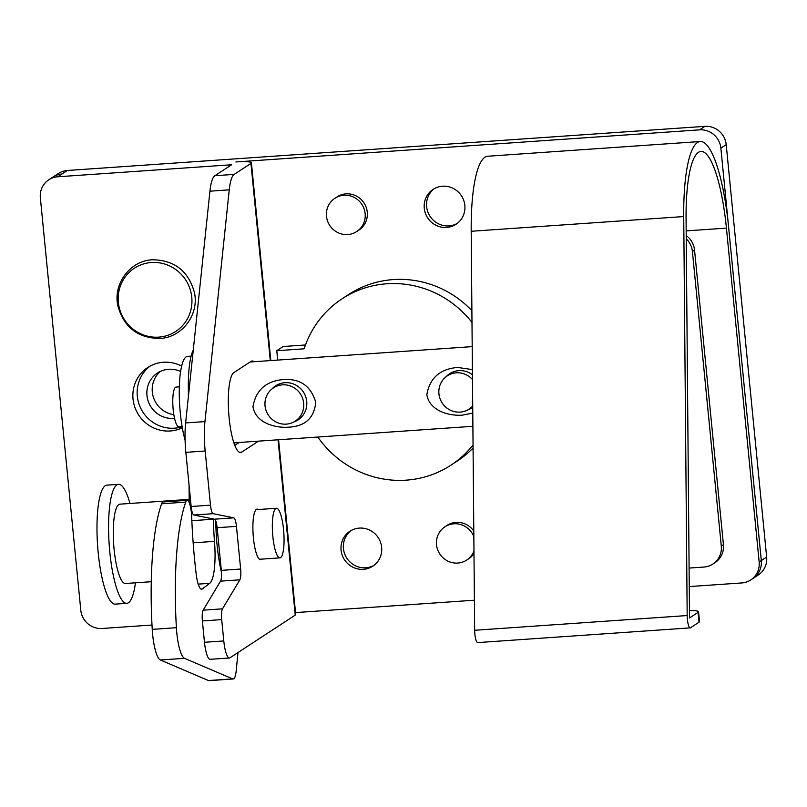 <?xml version="1.0" encoding="UTF-8"?>
<svg xmlns="http://www.w3.org/2000/svg" width="807" height="807" viewBox="0 0 807 807"><rect width="100%" height="100%" fill="white"/><g stroke="black" fill="none" stroke-linecap="round" stroke-linejoin="round"><path stroke-width="1.21" d="M473.84 536.635A19.882 19.217 -123.2 0 0 444.95 526.789A19.882 19.217 -123.2 0 0 436.516 544.765A19.882 19.217 -123.2 0 0 466.718 560.068A19.882 19.217 -123.2 0 0 473.971 551.04M473.8 531.117A19.882 19.217 -123.2 0 0 447.088 525.387L444.95 526.789M365.137 213.573A19.882 19.217 -123.2 0 0 334.935 198.27A19.882 19.217 -123.2 0 0 326.492 216.246A19.882 19.217 -123.2 0 0 356.704 231.548A19.882 19.217 -123.2 0 0 365.137 213.573M356.704 231.548L358.843 230.146A19.882 19.217 -123.2 0 0 367.276 212.17A19.882 19.217 -123.2 0 0 337.074 196.868L334.935 198.27M457.135 223.478A20.881 20.175 56.8 0 1 426.631 206.683A20.881 20.175 56.8 0 1 434.337 188.626M464.852 205.422A20.881 20.175 56.8 0 1 455.985 224.296A20.881 20.175 56.8 0 1 424.27 208.226A20.881 20.175 56.8 0 1 433.137 189.352A20.881 20.175 56.8 0 1 464.852 205.422M373.944 565.374A20.881 20.175 56.8 0 1 343.439 548.578A20.881 20.175 56.8 0 1 351.146 530.512M381.661 547.307A20.881 20.175 56.8 0 1 372.794 566.181A20.881 20.175 56.8 0 1 341.079 550.122A20.881 20.175 56.8 0 1 349.945 531.238A20.881 20.175 56.8 0 1 381.661 547.307M173.838 414.687A24.856 24.018 56.8 0 1 152.311 391.99A24.856 24.018 56.8 0 1 160.3 371.452M174.534 418.278A24.856 24.018 56.8 0 1 146.965 395.491A24.856 24.018 56.8 0 1 157.506 373.016A24.856 24.018 56.8 0 1 180.627 371.502M473.073 448.046A99.412 96.073 56.8 0 1 457.377 460.968L450.962 465.165A99.412 96.073 56.8 0 1 317.827 437.031M67.374 170.489L57.741 176.783A19.882 19.217 -123.2 0 0 48.783 179.79L53.07 176.985A19.882 19.217 56.8 0 1 62.028 173.989A19.882 19.217 -123.2 0 0 53.07 176.985L58.417 173.495A19.882 19.217 56.8 0 1 67.374 170.489L704.965 126.346A19.882 19.217 56.8 0 1 726.209 144.655L766.65 557.072A19.882 19.217 56.8 0 1 758.217 575.048L752.86 578.548A19.882 19.217 -123.2 0 0 761.304 560.572L728.57 226.706A99.412 22.485 86 0 0 700.305 141.518A99.412 22.485 86 0 0 683.731 216.558L687.181 615.549A9.946 2.25 86 0 0 690.217 627.876A9.946 2.25 86 0 0 690.489 627.785L699.054 622.187L698.085 612.362A19.882 2.431 -5.6 0 0 698.549 611.767A19.882 2.431 -5.6 0 0 689.471 610.617M466.718 560.068L468.857 558.666A19.882 19.217 -123.2 0 0 473.991 553.652M474.395 600.206L294.999 612.624M726.209 144.655L720.863 148.145L761.304 560.572A19.882 19.217 56.8 0 1 752.86 578.548L750.722 579.951A19.882 19.217 -123.2 0 0 759.165 561.965L726.431 228.109A89.476 20.236 86 0 0 700.99 151.444A89.476 20.236 86 0 0 686.071 218.969L689.531 617.96L698.085 612.362M720.863 148.145A19.882 19.217 -123.2 0 0 699.619 129.846L704.965 126.346M270.295 360.608L250.957 163.407A19.882 2.431 -5.6 0 0 251.421 162.812A19.882 2.431 -5.6 0 0 235.916 161.955L699.619 129.846M305.48 344.972L283.186 346.516L276.771 350.712L304.158 348.816A99.412 96.073 56.8 0 1 342.128 298.772L348.543 294.575A99.412 96.073 56.8 0 1 471.883 310.675M182.13 426.742A34.792 33.622 56.8 0 1 137.301 396.156A34.792 33.622 56.8 0 1 149.981 366.186M182.311 427.76A34.792 33.622 56.8 0 1 133.024 398.961A34.792 33.622 56.8 0 1 147.792 367.498A34.792 33.622 56.8 0 1 181.676 366.116M261.72 559.12A25.35 5.73 -94 0 1 260.631 559.695A25.35 5.73 -94 0 1 253.418 537.976A25.35 5.73 -94 0 1 257.12 509.116A25.35 5.73 -94 0 1 258.29 509.53M258.482 441.147L241.707 452.122A40.259 9.109 -94 0 1 240.587 452.515A40.259 9.109 -94 0 1 229.138 418.016A40.259 9.109 -94 0 1 233.899 372.582L251.017 361.385A40.259 9.109 -94 0 1 252.137 360.991A40.259 9.109 -94 0 1 254.074 361.728M250.957 163.407L234.181 174.383A39.765 8.998 86 0 0 229.259 189.847L204.948 421.597A39.765 8.998 86 0 0 205.17 451.002L210.476 505.162A9.946 2.25 86 0 0 213.169 513.676L233.778 517.852A9.946 2.25 -94 0 1 236.461 526.366L240.647 569.036A9.946 2.25 -94 0 1 239.85 579.819L222.5 608.831A9.946 2.25 86 0 0 221.703 619.615L223.791 640.95A19.882 4.499 86 0 0 229.45 657.987A19.882 4.499 86 0 0 229.995 657.786L295.241 615.105L278.052 439.785M221.703 619.615L202.386 620.946L204.474 642.281L223.791 640.95M234.766 445.353L239.154 442.478M202.386 620.946A9.946 2.25 -94 0 1 203.172 610.163L220.533 581.151A9.946 2.25 86 0 0 221.32 570.367L217.144 527.707A9.946 2.25 86 0 0 214.46 519.194L193.841 515.017A9.946 2.25 -94 0 1 191.158 506.503L210.476 505.162M205.17 451.002L185.852 452.344L191.158 506.503M185.852 452.344A39.765 8.998 -94 0 1 185.63 422.929L209.931 191.188A39.765 8.998 -94 0 1 214.854 175.724L234.181 174.383M57.741 176.783L231.639 164.749L214.854 175.724M229.45 657.987L210.123 659.319A19.882 4.499 -94 0 1 204.474 642.281M48.783 179.79A19.882 19.217 -123.2 0 0 40.35 197.765L80.791 610.183A19.882 19.217 -123.2 0 0 102.035 628.482L151.998 625.032M278.576 439.754L295.715 614.51A19.882 2.431 174.4 0 1 295.241 615.105M237.984 652.56L236.209 670.718A19.882 4.499 -94 0 1 233.162 678.98L209.013 680.654A19.882 4.499 -94 0 1 208.488 680.553L160.331 659.985A29.829 6.749 -94 0 1 152.241 629.369A149.124 33.733 -94 0 1 161.592 503.79A14.909 3.369 -94 0 1 162.56 502.176A14.909 3.369 -94 0 1 163.044 501.974L187.194 500.31A14.909 3.369 -94 0 1 191.693 516.954A164.033 37.102 86 0 0 196.162 573.928A19.882 4.499 86 0 0 201.629 589.221A19.882 4.499 86 0 0 202.264 588.959L209.709 583.33A39.765 8.998 86 0 0 214.48 541.356A69.594 15.736 -94 0 1 213.482 519.204L213.482 518.992M233.162 678.98A19.882 4.499 -94 0 1 232.638 678.879L184.48 658.32A29.829 6.749 -94 0 1 176.39 627.695A149.124 33.733 -94 0 1 185.741 502.115A14.909 3.369 -94 0 1 186.71 500.501A14.909 3.369 -94 0 1 187.194 500.31M188.394 396.6L188.324 387.118A54.674 12.367 -94 0 1 193.276 350.006M189.191 502.579L189.06 485.098M265.039 405.83A19.882 19.217 -123.2 0 0 295.241 421.133A19.882 19.217 -123.2 0 0 303.684 403.157A19.882 19.217 -123.2 0 0 273.472 387.854A19.882 19.217 -123.2 0 0 265.039 405.83M472.71 406.042A19.882 19.217 56.8 0 1 469.129 409.099A19.882 19.217 56.8 0 1 438.927 393.796A19.882 19.217 56.8 0 1 447.36 375.82A19.882 19.217 56.8 0 1 472.478 379.522M342.128 298.772A99.412 96.073 56.8 0 1 471.984 322.447M473.053 444.96A99.412 96.073 56.8 0 1 450.962 465.165M276.771 350.712L277.689 360.093M446.13 376.698A20.377 19.691 56.8 0 1 449.66 373.722A20.377 19.691 56.8 0 1 458.84 370.645A20.377 19.691 56.8 0 1 472.438 374.781M472.72 407.313A20.377 19.691 56.8 0 1 471.974 407.838A20.377 19.691 56.8 0 1 467.828 409.875M472.771 413.083L462.34 415.151C448.339 416.14 429.354 410.511 426.853 394.633C429.778 377.969 440.057 368.91 457.67 367.457L472.398 369.596M272.241 388.732A20.377 19.691 56.8 0 1 275.772 385.766A20.377 19.691 56.8 0 1 284.952 382.689A20.377 19.691 56.8 0 1 305.641 396.55A20.377 19.691 56.8 0 1 298.086 419.872A20.377 19.691 56.8 0 1 293.94 421.91M283.782 379.502C300.365 378.574 311.028 386.19 315.759 402.35C314.145 418.127 305.046 426.409 288.452 427.196C274.451 428.184 255.466 422.555 252.964 406.678C255.89 390.003 266.159 380.944 283.782 379.502M179.346 386.835L176.097 387.057A19.882 4.499 86 0 0 175.553 387.249A19.882 4.499 86 0 0 173.081 408.453A19.882 4.499 86 0 0 178.851 426.721L182.089 426.5M698.549 611.767L699.518 621.582A19.882 2.431 174.4 0 1 699.054 622.187M700.305 141.518L487.781 156.235A99.412 22.485 86 0 0 471.197 231.276L474.657 630.267A9.946 2.25 86 0 0 477.683 642.594L690.217 627.876M689.259 586.578L741.764 582.947A19.882 19.217 -123.2 0 0 750.722 579.951M273.028 538.229A24.856 5.619 86 0 0 279.918 557.859A24.856 5.619 86 0 0 283.368 527.899A24.856 5.619 86 0 0 276.478 508.269A24.856 5.619 86 0 0 273.028 538.229M189.171 499.372L119.92 504.163A39.765 8.998 86 0 0 114.392 552.099A39.765 8.998 86 0 0 125.408 583.501L151.282 581.716M129.947 503.467A59.647 13.487 86 0 0 118.548 484.331L106.948 485.128A59.647 13.487 86 0 0 98.656 557.032A59.647 13.487 86 0 0 115.189 604.14L126.78 603.343A59.647 13.487 86 0 0 135.445 582.815M118.548 484.331A59.647 13.487 86 0 0 110.256 556.235A59.647 13.487 86 0 0 126.78 603.343M686.212 235.553A19.882 19.217 56.8 0 1 694.545 250.079L692.406 251.481A19.882 19.217 -123.2 0 0 686.243 238.781M689.097 568.067L703.886 567.049A19.882 19.217 -123.2 0 0 712.853 564.043A19.882 19.217 -123.2 0 0 721.287 546.067L723.425 544.675L694.545 250.079M723.425 544.675A19.882 19.217 56.8 0 1 714.992 562.65L712.853 564.043M721.287 546.067L692.406 251.481M191.128 356.119L187.567 356.371A49.711 11.248 86 0 0 180.304 412.952A49.711 11.248 86 0 0 185.085 440.148M215.822 521.14A59.647 13.487 86 0 0 220.432 567.624A59.647 13.487 86 0 0 221.471 572.324M151.413 262.507A37.778 36.507 -123.2 0 0 118.357 302.363A37.778 36.507 -123.2 0 0 158.727 337.134A37.778 36.507 -123.2 0 0 191.773 297.279A37.778 36.507 -123.2 0 0 151.413 262.507M759.165 561.965L766.65 557.072M229.259 189.847L209.931 191.188M185.63 422.929L204.948 421.597M239.85 579.819L220.533 581.151M203.172 610.163L222.5 608.831M236.461 526.366L217.144 527.707M221.32 570.367L240.647 569.036M213.169 513.676L193.841 515.017M214.46 519.194L233.778 517.852M241.707 452.122L239.417 452.273M188.324 387.118L189.393 387.047M208.488 680.553L232.638 678.879M160.331 659.985L184.48 658.32M152.241 629.369L176.39 627.695M161.592 503.79L185.741 502.115M200.953 589.049L202.264 588.959M198.209 584.127L209.709 583.33M193.155 542.829L214.48 541.356M191.844 520.697L213.482 519.204M474.657 630.267L687.181 615.549M471.197 231.276L683.731 216.558M686.172 230.893L726.431 228.109M251.421 162.812L270.809 360.568M295.241 421.133L301.425 417.088M447.36 375.82L453.554 371.775M469.129 409.099L472.72 406.748M273.472 387.854L279.666 383.809M250.069 362L472.196 346.627M233.869 442.851L472.892 426.298M259.461 559.281L279.918 557.859M256.031 509.691L276.478 508.269M159.786 338.466C137.967 338.183 124.016 327.38 117.933 306.075C112.748 283.943 130.078 260.631 152.483 259.773C174.483 260.096 188.455 271.021 194.416 292.548C199.349 314.589 182.049 337.608 159.786 338.466"/></g></svg>
